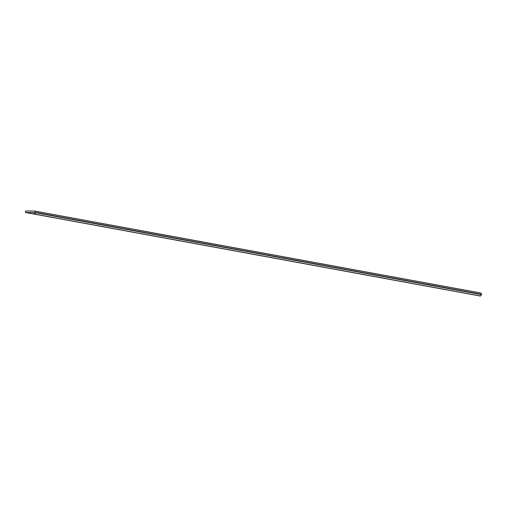 <?xml version="1.0" encoding="UTF-8"?>
<svg xmlns="http://www.w3.org/2000/svg" width="507" height="507" viewBox="0 0 507 507"><rect width="100%" height="100%" fill="white"/><g stroke="black" fill="none" stroke-linecap="round" stroke-linejoin="round"><path stroke-width="0.76" d="M34.299 214.112L35.623 212.75L34.749 211.083L25.616 210.969L25.451 212.484L34.324 212.598L34.299 214.112L480.294 296.031L481.625 294.668L480.75 293.002L34.761 211.089M34.311 214.112L480.313 296.031M34.438 214.112L480.44 296.031M34.546 214.062L480.541 295.98M35.623 212.75L481.625 294.668M35.648 212.477L481.65 294.396M34.825 211.14L480.826 293.059M25.47 212.484L34.261 214.1L25.451 212.484M34.749 211.083L480.75 293.002"/></g></svg>
